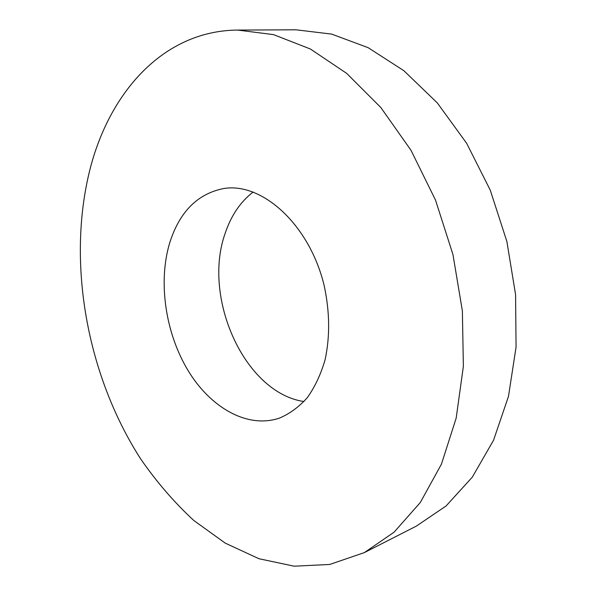 <?xml version="1.0" encoding="UTF-8"?>
<svg xmlns="http://www.w3.org/2000/svg" width="596" height="596" viewBox="0 0 596 596"><rect width="100%" height="100%" fill="white"/><g stroke="black" fill="none" stroke-linecap="round" stroke-linejoin="round"><path stroke-width="0.89" d="M253.181 192.001C240.546 201.739 231.278 215.32 225.377 232.731C201.85 297.106 244.367 392.786 303.99 401.548M169.793 242.572C179.694 211.625 197.73 193.596 223.902 188.5C262.382 182.19 309.667 224.93 324.194 285.715C329.804 311.857 330.095 336.584 325.058 359.895C320.812 374.377 314.926 386.931 307.394 397.554C299.088 406.852 289.812 413.691 279.569 418.057C247.482 429.038 210.403 407.686 187.874 370.228C165.323 332.65 157.888 281.662 169.793 242.572M364.335 552.611L416.351 526.112L446.113 505.93L472.308 477.143L493.533 440.273L508.477 396.385L516.062 347.118L515.585 294.633L506.861 241.425L490.247 190.124L466.623 143.249L437.322 102.929L403.939 70.76L368.186 47.702L331.711 34.114L296.011 29.8L237.633 30.068C162.678 30.687 108.859 93.326 89.631 170.754C66.692 263.834 87.239 375.704 140.574 458.778C156.51 481.851 174.263 502.428 193.849 520.517L225.236 543.12L258.962 558.728L294.171 566.2L329.744 564.457L364.335 552.611L394.127 532.146L420.314 502.495L441.442 464.142L456.163 418.176L463.375 366.324L462.369 310.866L452.945 254.499L435.505 200.07L411.002 150.311L380.837 107.511L346.701 73.397L310.352 48.984L273.497 34.62L237.633 30.068"/></g></svg>
